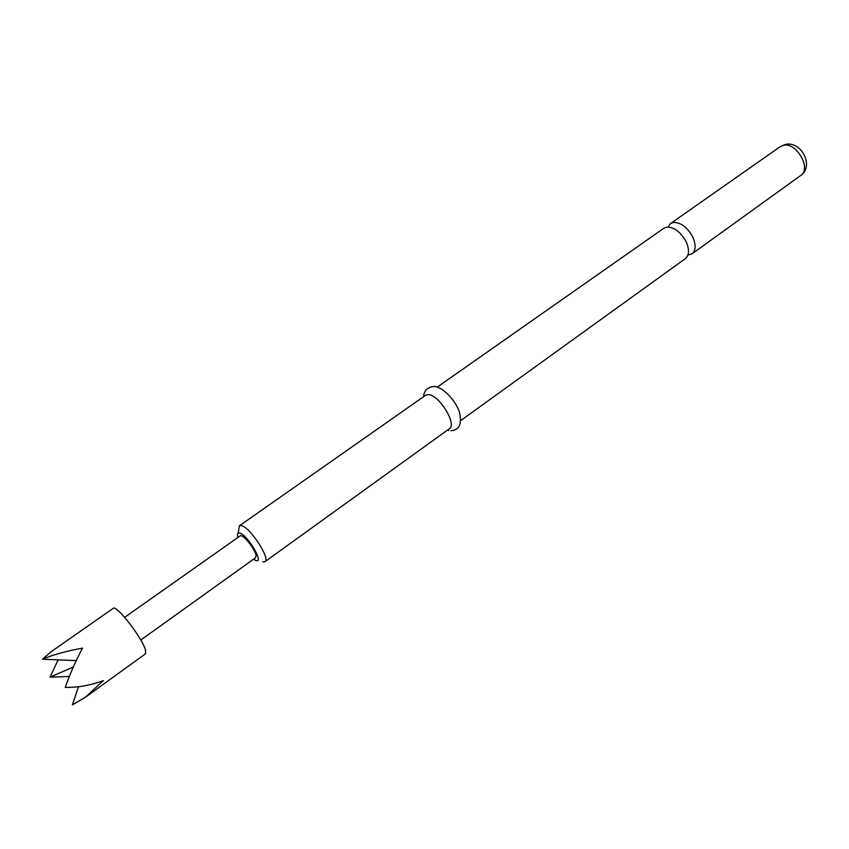<?xml version="1.0" encoding="UTF-8"?>
<svg xmlns="http://www.w3.org/2000/svg" width="849" height="849" viewBox="0 0 849 849"><rect width="100%" height="100%" fill="white"/><g stroke="black" fill="none" stroke-linecap="round" stroke-linejoin="round"><path stroke-width="1.27" d="M687.934 255.103L692.009 253.83C695.819 250.508 696.127 245.021 692.911 237.349C687.531 227.415 681.057 222.438 673.501 222.427L670.508 223.574L667.961 227.012M140.785 640.029L255.581 557.729L256.027 555.617C255.432 549.239 242.559 533.352 240.097 535.952L124.654 617.329M85.133 697.454L145.487 653.826L145.529 650.175C142.579 638.289 116.217 604.308 113.172 608.362L50.749 652L42.45 659.238C53.052 654.728 66.392 651.034 82.47 648.148C75.317 661.817 69.576 674.902 65.246 687.393C77.896 687.616 90.61 685.345 103.398 680.58L85.133 697.454L72.367 704.861L78.501 686.745M69.3 676.515L49.974 677.12L58.135 659.875M437.108 387.208L663.876 228.222L666.858 227.086C674.393 227.129 680.866 232.127 686.279 242.092C689.505 249.765 689.229 255.262 685.451 258.563L460.784 420.52M253.469 559.247L255.942 560.563C264.633 563.672 247.324 534.435 239.63 533.076C237.932 532.705 237.274 533.713 237.646 536.09L237.975 537.449M238.102 533.268L239.407 525.818L241.318 525.616C249.829 526.783 270.863 559.003 264.92 561.709L262.787 561.868M239.407 525.818L425.614 395.263L428.055 394.615C438.487 393.947 457.473 424.373 449.397 428.724L264.92 561.709M76.261 660.596L42.45 659.238M49.974 677.12L73.311 667.038M780.22 146.654L783.415 145.317C796.468 141.889 811.803 168.728 800.713 175.478C814.584 166.011 801.169 140.446 785.166 144.479L780.22 146.654L670.508 223.574M450.808 430.719C459.362 430.358 462.196 424.001 459.33 411.638C453.313 395.836 438.551 384.809 432.937 386.709C427.28 387.399 424.139 390.742 423.513 396.738M447.317 430.231L448.654 430.528M686.141 241.763L687.021 243.843M692.009 253.83L800.713 175.478"/></g></svg>
